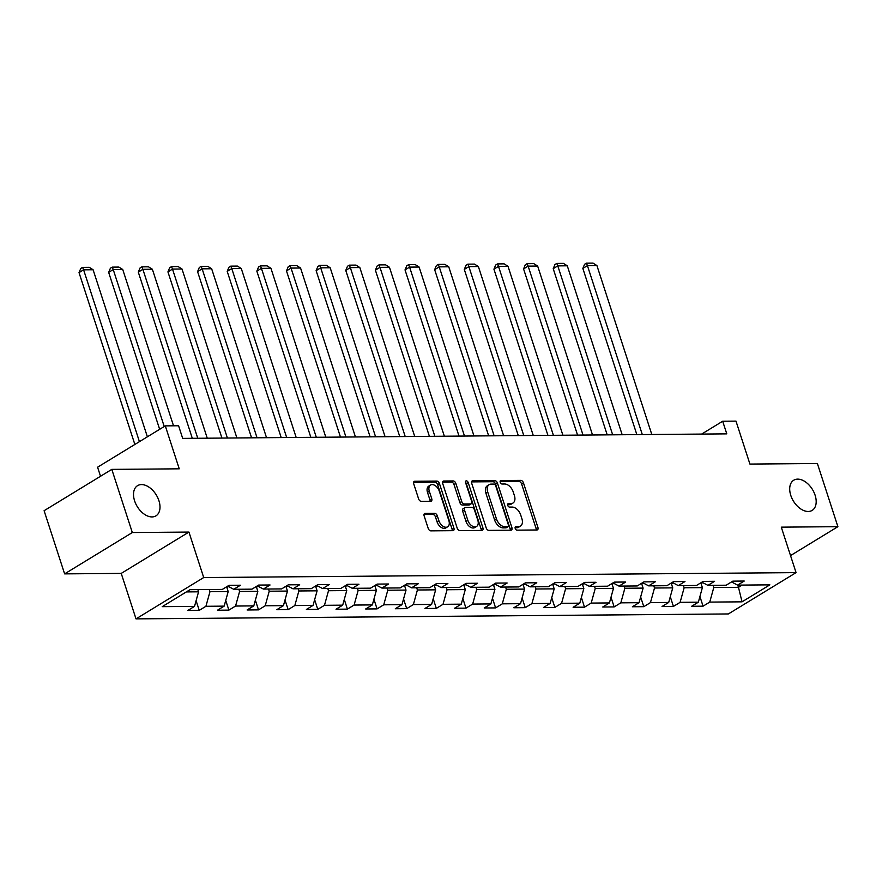 <?xml version="1.0" encoding="UTF-8"?>
<svg xmlns="http://www.w3.org/2000/svg" width="882" height="882" viewBox="0 0 882 882"><rect width="100%" height="100%" fill="white"/><g stroke="black" fill="none" stroke-linecap="round" stroke-linejoin="round"><path stroke-width="1.32" d="M515.198 528.417A1.896 1.202 58.6 0 0 517.072 530.148L536.884 529.983A2.712 1.709 58.6 0 0 537.491 529.817A2.712 1.709 58.6 0 0 537.943 527.48L523.445 482.84A2.712 1.709 58.6 0 0 520.766 480.381L500.954 480.547A1.896 1.202 58.6 0 0 500.535 480.657A1.896 1.202 58.6 0 0 500.215 482.289A1.896 1.202 58.6 0 0 502.078 484.02L504.647 483.998A8.677 5.468 58.6 0 1 513.192 491.88L514.404 495.607A8.677 5.468 58.6 0 1 512.96 503.06A8.677 5.468 58.6 0 1 511.009 503.589L508.451 503.611A1.896 1.202 58.6 0 0 508.021 503.721A1.896 1.202 58.6 0 0 507.712 505.353A1.896 1.202 58.6 0 0 509.575 507.084L512.144 507.062A8.677 5.468 58.6 0 1 520.689 514.945L521.89 518.66A8.677 5.468 58.6 0 1 520.446 526.124A8.677 5.468 58.6 0 1 518.506 526.653L515.948 526.675A1.896 1.202 58.6 0 0 515.518 526.786A1.896 1.202 58.6 0 0 515.198 528.417M158.914 500.656A17.684 11.146 58.6 0 0 137.548 485.662A17.684 11.146 58.6 0 0 134.604 500.855A17.684 11.146 58.6 0 0 155.971 515.849A17.684 11.146 58.6 0 0 158.914 500.656M815.1 495.199A17.684 11.146 58.6 0 0 793.734 480.216A17.684 11.146 58.6 0 0 790.779 495.397A17.684 11.146 58.6 0 0 812.157 510.391A17.684 11.146 58.6 0 0 815.1 495.199M425.19 513.379A2.712 1.709 58.6 0 0 424.584 513.545A2.712 1.709 58.6 0 0 424.132 515.871L428.2 528.395A2.712 1.709 58.6 0 0 430.868 530.865L452.874 530.677A2.712 1.709 58.6 0 0 453.48 530.512A2.712 1.709 58.6 0 0 453.932 528.186L439.434 483.545A2.712 1.709 58.6 0 0 436.766 481.076L414.76 481.263A2.712 1.709 58.6 0 0 414.154 481.429A2.712 1.709 58.6 0 0 413.702 483.755L418.608 498.881A2.712 1.709 58.6 0 0 421.287 501.351L430.703 501.274A2.712 1.709 58.6 0 0 431.309 501.108A2.712 1.709 58.6 0 0 431.761 498.771L429.325 491.274A7.254 4.575 58.6 0 1 430.526 485.045A7.254 4.575 58.6 0 1 439.302 491.186L448.85 520.578A7.254 4.575 58.6 0 1 447.637 526.808A7.254 4.575 58.6 0 1 438.872 520.656L437.285 515.761A2.712 1.709 58.6 0 0 434.606 513.302L425.19 513.379L424.165 514.008M790.526 555.594L837.9 526.675L817.382 463.513L749.932 464.075L735.985 421.122L722.678 421.232L726.79 433.867L182.684 438.398L178.583 425.763L165.287 425.874L97.582 467.206L100.526 476.258M132.322 532.541L64.618 573.873L121.231 573.399L188.935 532.067L132.322 532.541L111.805 469.378L179.244 468.816L165.287 425.874M188.935 532.067L203.709 577.545L796.06 572.616L728.367 613.949L136.015 618.877L203.709 577.545M837.9 526.675L781.287 527.149L796.06 572.616M486.191 527.91A2.712 1.709 58.6 0 0 488.871 530.38L510.865 530.192A2.712 1.709 58.6 0 0 511.483 530.027A2.712 1.709 58.6 0 0 511.935 527.701L497.426 483.06A2.712 1.709 58.6 0 0 494.758 480.602L472.752 480.778A2.712 1.709 58.6 0 0 472.146 480.944A2.712 1.709 58.6 0 0 471.694 483.281L486.191 527.91M481.87 530.435L459.875 530.622A2.712 1.709 58.6 0 1 457.196 528.153L442.698 483.512A2.712 1.709 58.6 0 1 443.15 481.186A2.712 1.709 58.6 0 1 443.756 481.021L453.172 480.944A2.712 1.709 58.6 0 1 455.84 483.402L461.727 501.505A2.712 1.709 58.6 0 0 464.395 503.975L470.646 503.92A2.712 1.709 58.6 0 0 471.253 503.754A2.712 1.709 58.6 0 0 471.705 501.428L465.575 482.575A1.896 1.202 58.6 0 1 465.894 480.955A1.896 1.202 58.6 0 1 468.188 482.564L482.928 527.943A2.712 1.709 58.6 0 1 482.476 530.269A2.712 1.709 58.6 0 1 481.87 530.435M64.618 573.873L44.1 510.711L111.805 469.378M199.244 610.366L205.925 606.287L224.16 606.132L217.479 610.212L228.879 610.112L235.56 606.044L253.796 605.89L247.114 609.969L258.514 609.87L265.195 605.791L283.431 605.647L276.75 609.716L288.149 609.627L294.831 605.548L313.066 605.394L306.385 609.473L317.785 609.374L324.466 605.306L342.701 605.151L336.02 609.23L347.42 609.131L354.101 605.052L372.336 604.909L365.666 608.977L377.066 608.889L383.736 604.809L401.972 604.655L395.301 608.734L406.701 608.635L413.371 604.567L431.618 604.413L424.937 608.492L436.336 608.393L443.018 604.313L461.253 604.159L454.572 608.238L465.972 608.15L472.653 604.071L490.888 603.916L484.207 607.996L495.607 607.896L502.288 603.828L520.523 603.674L513.842 607.753L525.242 607.654L531.923 603.575L550.159 603.42L543.477 607.5L554.877 607.411L561.558 603.332L579.794 603.178L573.113 607.257L584.512 607.158L591.194 603.079L609.429 602.935L602.759 607.014L614.148 606.915L620.829 602.836L639.064 602.682L632.394 606.761L643.794 606.673L650.464 602.593L668.71 602.439L662.029 606.518L673.429 606.419L680.11 602.34L698.346 602.197L691.664 606.265L703.064 606.177L709.745 602.097L742.038 601.833L769.854 584.854L737.55 585.119L744.232 581.04L732.832 581.139L726.151 585.218L707.915 585.361L714.596 581.293L703.197 581.381L696.515 585.461L678.28 585.615L684.961 581.536L673.561 581.624L666.88 585.703L648.645 585.857L655.326 581.778L643.926 581.877L637.245 585.957L619.01 586.1L625.68 582.032L614.291 582.12L607.61 586.199L589.374 586.354L596.045 582.274L584.645 582.374L577.975 586.442L559.728 586.596L566.409 582.517L555.01 582.616L548.339 586.695L530.093 586.839L536.774 582.77L525.374 582.859L518.693 586.938L500.458 587.092L507.139 583.013L495.739 583.112L489.058 587.18L470.823 587.335L477.504 583.256L466.104 583.355L459.423 587.434L441.187 587.577L447.869 583.509L436.469 583.597L429.788 587.677L411.552 587.831L418.233 583.752L406.834 583.851L400.152 587.919L381.917 588.073L388.598 583.994L377.198 584.093L370.517 588.173L352.282 588.327L358.952 584.248L347.552 584.336L340.882 588.415L322.647 588.57L329.317 584.49L317.917 584.59L311.247 588.658L293 588.812L299.682 584.733L288.282 584.832L281.601 588.911L263.365 589.066L270.046 584.987L258.647 585.075L251.965 589.154L233.73 589.308L240.411 585.229L229.011 585.328L222.33 589.408L190.038 589.672L162.222 606.651L194.525 606.386L187.844 610.454L199.244 610.366L196.102 600.686M226.641 586.773L228.195 591.557L209.96 591.712L209.243 589.507M209.96 591.712L205.925 606.287M228.195 591.557L224.16 606.132M233.73 589.308L227.721 586.111M256.276 586.53L257.831 591.315L239.595 591.469L238.879 589.264M239.595 591.469L235.56 606.044M257.831 591.315L253.796 605.89M263.365 589.066L257.346 585.869M285.911 586.276L287.466 591.072L269.231 591.216L268.514 589.022M269.231 591.216L265.195 605.791M287.466 591.072L283.431 605.647M293 588.812L286.992 585.615M315.547 586.034L317.101 590.819L298.866 590.973L298.149 588.768M298.866 590.973L294.831 605.548M317.101 590.819L313.066 605.394M322.647 588.57L316.649 585.383M345.182 585.791L346.736 590.576L328.501 590.731L327.784 588.526M328.501 590.731L324.466 605.306M346.736 590.576L342.701 605.151M352.282 588.327L346.262 585.13M374.817 585.538L376.371 590.334L358.136 590.477L357.419 588.283M358.136 590.477L354.101 605.052M376.371 590.334L372.336 604.909M381.917 588.073L375.919 584.887M404.452 585.295L406.018 590.08L387.771 590.234L387.055 588.029M387.771 590.234L383.736 604.809M406.018 590.08L401.972 604.655M411.552 587.831L405.555 584.645M434.098 585.053L435.653 589.837L417.407 589.992L416.701 587.787M417.407 589.992L413.371 604.567M435.653 589.837L431.618 604.413M441.187 587.577L435.19 584.391M463.734 584.799L465.288 589.595L447.053 589.738L446.336 587.544M447.053 589.738L443.018 604.313M465.288 589.595L461.253 604.159M470.823 587.335L464.825 584.149M493.369 584.557L494.923 589.341L476.688 589.496L475.971 587.291M476.688 589.496L472.653 604.071M494.923 589.341L490.888 603.916M500.458 587.092L494.438 583.906M523.004 584.314L524.558 589.099L506.323 589.253L505.607 587.048M506.323 589.253L502.288 603.828M524.558 589.099L520.523 603.674M530.093 586.839L524.095 583.652M552.639 584.06L554.194 588.845L535.958 589L535.242 586.806M535.958 589L531.923 603.575M554.194 588.845L550.159 603.42M559.728 586.596L553.742 583.41M582.274 583.818L583.829 588.603L565.594 588.757L564.877 586.552M565.594 588.757L561.558 603.332M583.829 588.603L579.794 603.178M589.374 586.354L583.355 583.167M611.91 583.575L613.464 588.36L595.229 588.514L594.512 586.309M595.229 588.514L591.194 603.079M613.464 588.36L609.429 602.935M619.01 586.1L613.012 582.914M641.545 583.322L643.11 588.107L624.864 588.261L624.147 586.067M624.864 588.261L620.829 602.836M643.11 588.107L639.064 602.682M648.645 585.857L642.647 582.671M671.191 583.079L672.746 587.864L654.499 588.018L653.794 585.813M654.499 588.018L650.464 602.593M672.746 587.864L668.71 602.439M678.28 585.615L672.282 582.418M700.826 582.837L702.381 587.621L684.145 587.765L683.429 585.571M684.145 587.765L680.11 602.34M702.381 587.621L698.346 602.197M707.915 585.361L701.918 582.175M737.76 585.119L738.477 587.324L713.781 587.522L713.064 585.317M713.781 587.522L709.745 602.097M742.137 585.086L738.477 587.324L742.038 601.833M737.55 585.119L731.542 581.922M121.231 573.399L136.015 618.877M722.678 421.232L701.653 434.076M186.367 591.91L198.56 591.811L197.844 589.606M198.56 591.811L194.525 606.386M699.922 596.497L703.064 606.177M670.287 596.75L673.429 606.419M640.641 596.993L643.794 606.673M611.006 597.235L614.148 606.915M581.37 597.489L584.512 607.158M551.735 597.731L554.877 607.411M522.1 597.974L525.242 607.654M492.465 598.228L495.607 607.896M462.83 598.47L465.972 608.15M433.194 598.713L436.336 608.393M403.548 598.966L406.701 608.635M373.913 599.209L377.066 608.889M344.278 599.451L347.42 609.131M314.642 599.705L317.785 609.374M285.007 599.947L288.149 609.627M255.372 600.201L258.514 609.87M225.737 600.444L228.879 610.112M515.088 527.778L516.676 527.767A8.677 5.468 58.6 0 0 518.616 527.238L520.446 526.124M512.96 503.06L511.13 504.173A8.677 5.468 58.6 0 1 509.179 504.702L507.591 504.713M536.245 529.983A2.712 1.709 58.6 0 0 536.113 528.605L521.615 483.964A2.712 1.709 58.6 0 0 518.936 481.495L500.094 481.66M510.237 530.203A2.712 1.709 58.6 0 0 510.105 528.814L495.596 484.174A2.712 1.709 58.6 0 0 492.928 481.715L471.561 481.892M507.69 526.741A1.896 1.202 58.6 0 0 508.12 526.62A1.896 1.202 58.6 0 0 508.429 524.988L495.706 485.817A1.896 1.202 58.6 0 0 493.832 484.086L491.131 484.108A8.677 5.468 58.6 0 0 489.19 484.637A8.677 5.468 58.6 0 0 487.735 492.09L496.445 518.881A8.677 5.468 58.6 0 0 504.989 526.763L507.69 526.741L505.86 527.855A1.896 1.202 58.6 0 0 506.29 527.745L508.12 526.62M489.19 484.637L487.36 485.75A8.677 5.468 58.6 0 0 485.905 493.214L487.735 492.09M505.86 527.855L503.159 527.877A8.677 5.468 58.6 0 1 494.615 519.994L485.905 493.214M442.566 482.134L451.341 482.057L453.172 480.944M471.253 503.754L469.422 504.879A2.712 1.709 58.6 0 1 468.816 505.044L462.565 505.088A2.712 1.709 58.6 0 1 459.897 502.63L454.01 484.527A2.712 1.709 58.6 0 0 451.341 482.057M481.23 530.446A2.712 1.709 58.6 0 0 481.098 529.057L466.358 483.678A1.896 1.202 58.6 0 0 465.531 482.41M467.824 520.292A7.254 4.575 58.6 0 0 476.6 526.444A7.254 4.575 58.6 0 0 477.801 520.215L474.439 509.862A2.712 1.709 58.6 0 0 471.771 507.393L465.52 507.448A2.712 1.709 58.6 0 0 464.913 507.613A2.712 1.709 58.6 0 0 464.461 509.939L467.824 520.292L465.994 521.416A7.254 4.575 58.6 0 0 474.77 527.557L476.6 526.444M464.913 507.613L463.083 508.727A2.712 1.709 58.6 0 0 462.631 511.064L464.461 509.939M465.994 521.416L462.631 511.064M447.637 526.808L445.807 527.932A7.254 4.575 58.6 0 1 437.042 521.78L435.454 516.885A2.712 1.709 58.6 0 0 432.775 514.415L423.999 514.493M430.526 485.045L428.707 486.158A7.254 4.575 58.6 0 0 427.494 492.388L429.325 491.274M430.063 501.274A2.712 1.709 58.6 0 0 429.931 499.896L427.494 492.388M452.234 530.677A2.712 1.709 58.6 0 0 452.102 529.299L437.604 484.659A2.712 1.709 58.6 0 0 434.936 482.2L413.57 482.377M642.305 434.572L587.423 265.636L596.916 265.559L651.809 434.495M582.848 268.426L584.579 264.291L586.409 263.178L587.423 265.636L582.848 268.426L636.848 434.617M701.014 583.421L702.855 582.671M586.409 263.178L593.057 263.123L596.916 265.559M612.67 434.815L557.788 265.879L567.28 265.802L622.174 434.738M553.212 268.679L554.943 264.545L556.774 263.42L557.788 265.879L553.212 268.679L607.202 434.859M671.378 583.663L673.22 582.914M556.774 263.42L563.422 263.365L567.28 265.802M583.035 435.069L528.142 266.132L537.645 266.044L592.539 434.98M523.577 268.922L525.297 264.787L527.127 263.674L528.142 266.132L523.577 268.922L577.567 435.113M641.743 583.906L643.584 583.167M527.127 263.674L533.775 263.619L537.645 266.044M553.4 435.311L498.506 266.375L508.01 266.298L562.903 435.234M493.931 269.164L495.662 265.03L497.492 263.916L498.506 266.375L493.931 269.164L547.931 435.355M612.108 584.16L613.949 583.41M497.492 263.916L504.14 263.861L508.01 266.298M523.765 435.554L468.871 266.618L478.375 266.54L533.268 435.476M464.296 269.418L466.027 265.284L467.857 264.159L468.871 266.618L464.296 269.418L518.296 435.598M582.462 584.402L584.303 583.663M467.857 264.159L474.505 264.104L478.375 266.54M494.129 435.807L439.236 266.871L448.74 266.783L503.622 435.73M434.661 269.66L436.392 265.526L438.222 264.413L439.236 266.871L434.661 269.66L488.661 435.851M552.827 584.645L554.668 583.906M438.222 264.413L444.87 264.357L448.74 266.783M464.494 436.05L409.601 267.114L419.104 267.037L473.987 435.973M405.025 269.903L406.756 265.769L408.587 264.655L409.601 267.114L405.025 269.903L459.026 436.094M523.191 584.898L525.033 584.149M408.587 264.655L415.235 264.6L419.104 267.037M434.859 436.292L379.966 267.356L389.458 267.279L444.352 436.215M375.39 270.157L377.121 266.022L378.951 264.898L379.966 267.356L375.39 270.157L429.391 436.336M493.556 585.141L495.397 584.402M378.951 264.898L385.599 264.843L389.458 267.279M405.213 436.546L350.33 267.61L359.823 267.533L414.716 436.469M345.755 270.399L347.486 266.265L349.316 265.151L350.33 267.61L345.755 270.399L399.755 436.59M463.921 585.394L465.762 584.645M349.316 265.151L355.964 265.096L359.823 267.533M375.578 436.788L320.695 267.852L330.188 267.775L385.081 436.711M316.12 270.642L317.851 266.507L319.681 265.394L320.695 267.852L316.12 270.642L370.109 436.833M434.286 585.637L436.127 584.887M319.681 265.394L326.329 265.339L330.188 267.775M345.942 437.031L291.049 268.095L300.553 268.018L355.446 436.954M286.485 270.895L288.205 266.761L290.035 265.636L291.049 268.095L286.485 270.895L340.474 437.086M404.651 585.88L406.492 585.141M290.035 265.636L296.694 265.581L300.553 268.018M316.307 437.285L261.414 268.349L270.917 268.271L325.811 437.207M256.838 271.138L258.569 267.003L260.399 265.89L261.414 268.349L256.838 271.138L310.839 437.329M375.015 586.133L376.857 585.383M260.399 265.89L267.048 265.835L270.917 268.271M286.672 437.527L231.779 268.591L241.282 268.514L296.176 437.45M227.203 271.38L228.934 267.246L230.764 266.132L231.779 268.591L227.203 271.38L281.204 437.571M345.369 586.376L347.21 585.626M230.764 266.132L237.412 266.077L241.282 268.514M257.037 437.77L202.143 268.834L211.647 268.756L266.529 437.692M197.568 271.634L199.299 267.5L201.129 266.375L202.143 268.834L197.568 271.634L251.568 437.825M315.734 586.618L317.575 585.88M201.129 266.375L207.777 266.32L211.647 268.756M227.402 438.023L172.508 269.087L182.012 269.01L236.894 437.946M167.933 271.877L169.664 267.742L171.494 266.629L172.508 269.087L167.933 271.877L221.933 438.067M286.099 586.872L287.94 586.122M171.494 266.629L178.142 266.573L182.012 269.01M197.766 438.266L142.873 269.33L152.365 269.253L207.259 438.189M138.298 272.119L140.029 267.996L141.859 266.871L142.873 269.33L138.298 272.119L192.298 438.31M256.464 587.114L258.305 586.365M141.859 266.871L148.507 266.816L152.365 269.253M164.228 426.513L113.238 269.583L122.73 269.495L173.522 425.808M108.662 272.373L110.393 268.238L112.223 267.125L113.238 269.583L108.662 272.373L159.653 429.313M226.828 587.357L228.67 586.618M112.223 267.125L118.872 267.07L122.73 269.495M139.433 441.662L83.603 269.826L93.095 269.749L147.382 436.81M79.027 272.615L80.758 268.481L82.588 267.367L83.603 269.826L79.027 272.615L134.858 444.451M82.588 267.367L89.236 267.312L93.095 269.749M516.676 527.767L518.506 526.653M507.723 504.052L508.451 503.611M509.179 504.702L511.009 503.589M500.237 480.988L500.954 480.547M518.936 481.495L520.766 480.381M521.615 483.964L523.445 482.84M536.113 528.605L537.943 527.48M515.22 527.116L515.948 526.675M471.716 481.407L472.752 480.778M492.928 481.715L494.758 480.602M495.596 484.174L497.426 483.06M510.105 528.814L511.935 527.701M494.615 519.994L496.445 518.881M503.159 527.877L504.989 526.763M442.72 481.649L443.756 481.021M454.01 484.527L455.84 483.402M459.897 502.63L461.727 501.505M462.565 505.088L464.395 503.975M468.816 505.044L470.646 503.92M466.358 483.678L468.188 482.564M481.098 529.057L482.928 527.943M432.775 514.415L434.606 513.302M435.454 516.885L437.285 515.761M437.042 521.78L438.872 520.656M429.931 499.896L431.761 498.771M413.724 481.892L414.76 481.263M434.936 482.2L436.766 481.076M437.604 484.659L439.434 483.545M452.102 529.299L453.932 528.186"/></g></svg>
